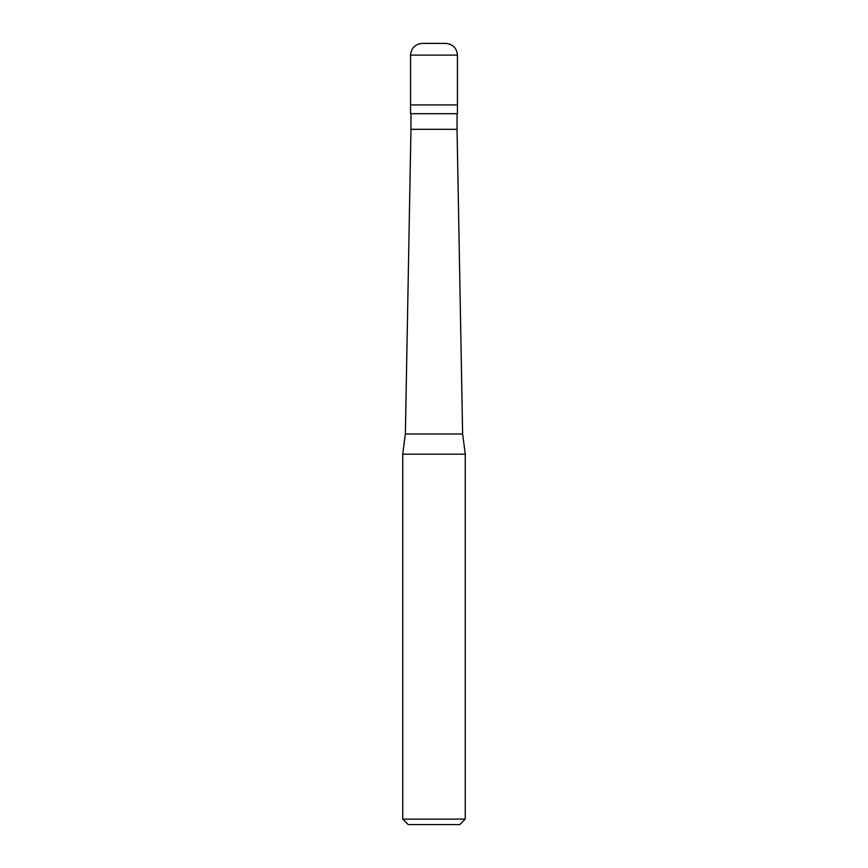 <?xml version="1.0" encoding="UTF-8"?>
<svg xmlns="http://www.w3.org/2000/svg" width="868" height="868" viewBox="0 0 868 868"><rect width="100%" height="100%" fill="white"/><g stroke="black" fill="none" stroke-linecap="round" stroke-linejoin="round"><path stroke-width="1.3" d="M445.718 43.4L422.282 43.4C415.164 44.094 411.258 48 410.564 55.118L457.436 55.118C456.742 48 452.836 44.094 445.718 43.4M457.436 55.118L457.436 104.919L410.564 104.919L457.436 104.919L457.436 113.708L410.564 113.708L410.564 55.118M457.045 113.708L457.045 129.332L410.955 129.332L405.367 434L462.633 434L465.291 454.214L402.709 454.214L405.367 434M465.291 454.214L402.709 454.214M465.248 454.376L465.248 819.132L402.752 819.132L402.752 454.376M465.248 819.132L459.78 824.6L408.22 824.6L402.752 819.132M457.045 129.332L462.633 434M410.955 113.708L410.955 129.332"/></g></svg>
